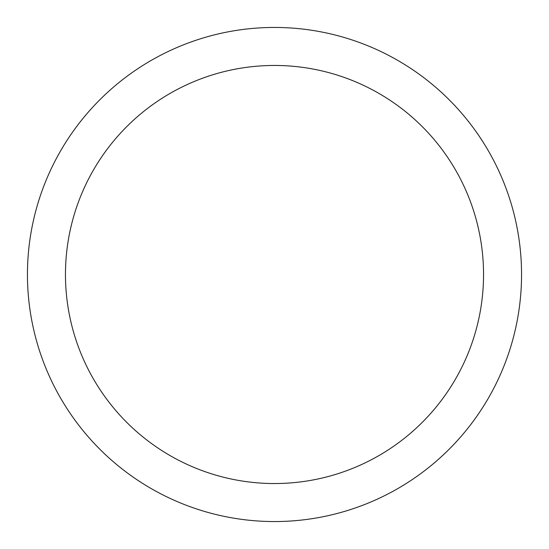 <?xml version="1.0" encoding="UTF-8"?>
<svg xmlns="http://www.w3.org/2000/svg" width="549" height="549" viewBox="0 0 549 549"><rect width="100%" height="100%" fill="white"/><g stroke="black" fill="none" stroke-linecap="round" stroke-linejoin="round"><path stroke-width="0.82" d="M483.545 274.5A209.045 209.045 0 0 1 169.977 455.533A209.045 209.045 0 0 1 169.977 93.467A209.045 209.045 0 0 1 483.545 274.5M521.55 274.5A247.05 247.05 0 0 0 150.975 60.548A247.05 247.05 0 0 0 150.975 488.452A247.05 247.05 0 0 0 521.55 274.5"/></g></svg>
